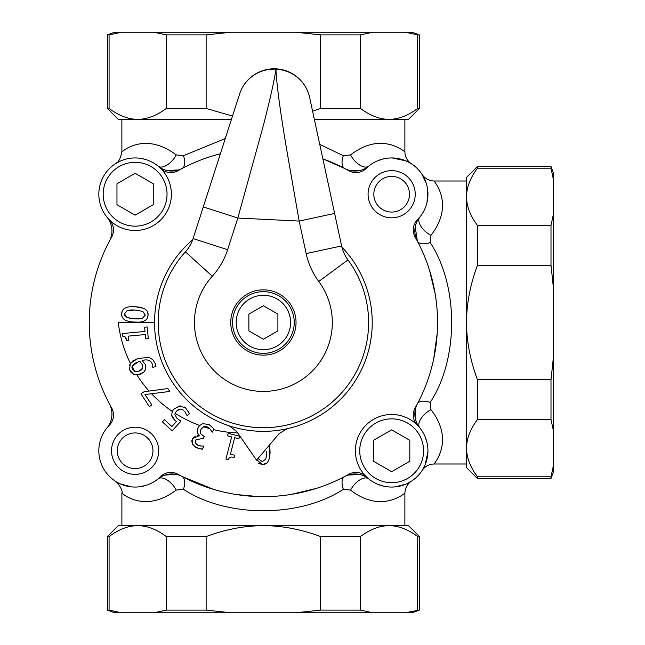 <?xml version="1.0" encoding="UTF-8"?>
<svg xmlns="http://www.w3.org/2000/svg" width="645" height="645" viewBox="0 0 645 645"><rect width="100%" height="100%" fill="white"/><g stroke="black" fill="none" stroke-linecap="round" stroke-linejoin="round"><path stroke-width="0.97" d="M355.379 450.774A36.281 36.281 0 0 0 409.801 482.194A36.281 36.281 0 0 0 409.801 419.355A36.281 36.281 0 0 0 355.379 450.774M373.519 461.248L373.519 440.301L391.66 429.828L409.801 440.301L409.801 461.248L391.66 471.721L373.519 461.248M406.277 161.024L411.47 163.83C407.229 160.887 405.036 156.84 404.883 151.672C405.794 153.228 382.501 130.113 350.574 154.897L343.334 155.695A14.513 7.514 -62.1 0 0 344.753 168.53L322.855 158.839A174.15 174.15 0 0 1 348.832 170.748A14.513 14.513 0 0 0 366.15 168.426A36.281 36.281 0 0 1 417.315 168.571A36.281 36.281 0 0 1 417.46 219.735A14.513 14.513 0 0 0 415.138 237.054A174.15 174.15 0 0 1 415.138 407.946A14.513 14.513 0 0 0 417.46 425.265M160.621 168.426A14.513 14.513 0 0 0 177.947 170.748A174.15 174.15 0 0 1 220.388 153.744M366.15 476.574A14.513 14.513 0 0 0 348.832 474.252A174.15 174.15 0 0 1 177.947 474.252A14.513 14.513 0 0 0 160.621 476.574A36.281 36.281 0 0 1 109.456 476.429A36.281 36.281 0 0 1 109.311 425.265A14.513 14.513 0 0 0 111.641 407.946A174.15 174.15 0 0 1 111.641 237.054A14.513 14.513 0 0 0 109.311 219.735M237.739 432.964A125.299 125.299 0 0 1 213.656 429.659L212.302 432.15L209.746 428.659A125.299 125.299 0 0 1 203.53 426.788L200.821 429.489L200.329 433.416L204.288 436.601L202.941 439.076L201.998 438.56L195.661 439.963L195.443 442.986L197.66 445.082L201.079 446.026L204.022 446.009L202.296 449.17L196.016 447.541L192.258 443.857L192.597 438.697L199.337 435.617L197.281 432.626L198.047 427.7L199.732 425.466A125.299 125.299 0 0 1 175.109 413.276L174.932 414.856L177.061 418.403L180.987 421.161L172.126 430.804L162.379 421.854L164.402 419.653L171.86 426.506L176.44 421.516L174.739 420.145L171.683 415.195L172.263 411.397A125.299 125.299 0 0 1 151.535 393.732L144.98 394.555L151.849 404.963L149.358 406.608L140.933 393.821L144.109 391.725L149.092 391.064A125.299 125.299 0 0 1 136.837 374.81L133.547 374.173L129.508 369.875L130.371 363.296A125.299 125.299 0 0 1 118.261 322.5L154.542 322.5A108.844 108.844 0 0 0 263.386 431.344M130.991 306.714L135.321 306.746C144.278 307.254 148.519 310.092 148.052 315.26C147.778 320.484 143.222 322.774 134.378 322.129C125.396 321.629 121.155 318.783 121.655 313.599C121.97 308.399 126.525 306.109 135.321 306.746L143.005 308.141M228.37 459.683L225.935 459.055L231.668 436.891L227.524 435.826L228.169 433.311L239.569 436.262L238.916 438.769L234.675 437.673L230.41 454.153L234.659 455.249L234.079 457.499C230.999 456.507 229.096 457.232 228.37 459.683M269.537 444.921L270.07 451.339C270.061 460.328 267.449 464.722 262.249 464.505L255.404 458.514M368.077 194.226A23.583 23.583 0 0 1 403.456 173.803A23.583 23.583 0 0 1 403.456 214.648A23.583 23.583 0 0 1 368.077 194.226M111.529 450.774A23.583 23.583 0 0 1 146.907 430.352A23.583 23.583 0 0 1 146.907 471.197A23.583 23.583 0 0 1 111.529 450.774M122.502 493.764C116.987 487.87 140.707 516.742 176.198 490.103A14.513 7.522 50.7 0 0 158.073 478.864A21.769 21.769 0 0 1 182.019 476.47A14.513 7.514 117.9 0 1 183.438 489.305C226.935 517.983 299.998 517.846 343.334 489.305A14.513 7.514 62.1 0 1 344.753 476.47A21.769 21.769 0 0 1 368.698 478.864A14.513 7.522 129.3 0 0 350.574 490.103C382.501 514.887 405.794 491.772 404.883 493.328C405.036 488.16 407.229 484.113 411.47 481.17L406.423 483.919M146.697 485.153L139.949 486.733M131.362 486.862L120.131 483.815M118.269 482.903L115.318 481.202M115.31 481.17L115.963 481.622M176.198 490.103L183.438 489.305M175.545 474.269L164.854 475.107M316.381 488.394L291.314 494.393M258.202 496.569L236.28 494.53M213.624 489.386L182.019 476.47M343.334 489.305L350.574 490.103M359.692 474.478L347.986 475.091M411.018 481.476L411.47 481.17M405.584 484.274L395.062 486.902L392.249 487.048M383.404 486.104L377.502 484.177M115.52 481.347L115.52 481.347C117.632 482.025 123.534 491.176 121.897 493.369L121.889 525.675L137.708 525.675C146.899 525.635 156.437 529.263 166.329 536.559L166.329 610.106L154.034 612.75L230.733 612.75L206.134 610.106L206.134 536.559C225.919 529.263 245.003 525.635 263.386 525.675C281.776 525.635 300.86 529.263 320.638 536.559L320.638 610.106L296.039 612.75L372.745 612.75L360.442 610.106L360.442 536.559C370.335 529.263 379.873 525.635 389.072 525.675L404.883 525.675L404.883 493.328M350.574 154.897A14.513 7.522 -129.3 0 0 368.698 166.136A21.769 21.769 0 0 1 344.753 168.53M377.398 160.871L383.525 158.872M392.2 157.952L405.802 160.815M411.47 163.83L411.018 163.524M350.146 170.514L359.547 170.554M225.266 138.562L183.438 155.695A14.513 7.514 -117.9 0 1 182.019 168.53A21.769 21.769 0 0 1 158.073 166.136A14.513 7.522 -50.7 0 0 176.198 154.897C140.787 128.242 116.938 157.195 122.502 151.236M211.028 156.404L220.388 153.728M343.334 155.695L319.743 144.383M183.438 155.695L176.198 154.897M167.079 170.522L178.794 169.909M116.906 162.629L115.31 163.83M116.14 163.298L119.793 161.339M128.855 158.485L129.903 158.323M142.634 158.734L146.85 159.895M314.341 119.325L389.072 119.325C379.873 119.365 370.335 115.737 360.442 108.441L360.442 34.895L372.745 32.25L405.399 32.25L417.694 34.895L417.694 108.441C407.801 115.737 398.263 119.365 389.072 119.325L404.883 119.325L404.883 151.672M109.078 108.441L107.376 108.441L118.261 119.325L137.708 119.325C128.508 119.365 118.97 115.737 109.078 108.441L109.078 34.895L121.381 32.25L154.034 32.25L166.329 34.895L166.329 108.441C156.437 115.737 146.899 119.365 137.708 119.325L121.889 119.325L121.889 151.68C120.551 158.468 118.519 162.403 115.818 163.483M424.757 465.634L422.362 470.132M422.056 470.584C424.999 466.343 429.054 464.142 434.214 463.997C432.642 464.9 455.789 441.68 430.989 409.688L430.191 402.448C458.837 358.967 458.748 285.88 430.191 242.552L430.989 235.312C455.773 203.296 432.658 180.108 434.214 181.003C429.054 180.858 424.999 178.657 422.056 174.416L426.289 183.398M477.445 168.192L477.445 166.491L466.561 177.375L466.561 196.822C466.52 187.622 470.149 178.084 477.445 168.192L550.999 168.192L553.636 180.495L553.636 213.148L550.999 225.444L477.445 225.444C470.149 215.551 466.52 206.013 466.561 196.822L466.561 181.003L434.214 181.003M434.214 463.997L466.561 463.997L466.561 448.178C466.52 438.987 470.149 429.449 477.445 419.556L550.999 419.556L553.636 431.852L553.636 355.153L550.999 379.752L477.445 379.752C470.149 359.966 466.52 340.891 466.561 322.5C466.52 304.109 470.149 285.034 477.445 265.248L550.999 265.248L553.636 289.847L553.636 213.148M422.378 174.892L422.056 174.416M430.989 409.688A14.513 7.522 -39.3 0 0 419.75 427.812A21.769 21.769 0 0 1 417.363 403.867A14.513 7.514 27.9 0 1 430.191 402.448M425.224 436.988L427.046 442.768M427.933 451.565L425.184 464.658M415.372 409.261L415.34 418.661M430.191 242.552A14.513 7.514 -27.9 0 1 417.363 241.133L415.219 226.911M429.481 270.134L435.117 293.588M437.181 333.578L433.658 359.047M430.989 235.312A14.513 7.522 39.3 0 1 419.75 217.188A21.769 21.769 0 0 0 417.363 241.133M427.708 190.09L427.038 202.272M107.022 427.812A21.769 21.769 0 0 0 109.416 403.867M405.399 612.75L412.139 612.75L419.395 610.106L405.399 612.75L372.745 612.75M296.039 612.75L230.733 612.75M154.034 612.75L121.381 612.75L109.078 610.106L109.078 536.559C118.97 529.263 128.508 525.635 137.708 525.675L118.261 525.675L107.376 536.559L109.078 536.559M109.078 610.106L107.376 610.106L114.633 612.75L121.381 612.75M121.381 32.25L114.633 32.25L107.376 34.895L109.078 34.895M232.506 116.076L206.134 108.441L206.134 34.895L230.733 32.25L154.034 32.25M230.733 32.25L296.039 32.25L320.638 34.895L320.638 108.441L312.591 111.214M372.745 32.25L296.039 32.25M417.694 34.895L419.395 34.895L412.139 32.25L405.399 32.25M553.636 180.495L553.636 173.747L550.999 166.491L550.999 168.192M553.636 289.847L553.636 355.153M553.636 431.852L553.636 464.505L550.999 476.808L477.445 476.808C470.149 466.916 466.52 457.378 466.561 448.178L466.561 467.625L477.445 478.509L477.445 476.808M550.999 476.808L550.999 478.509L553.636 471.253L553.636 464.505M109.416 241.133A21.769 21.769 0 0 0 107.022 217.188M417.694 536.559L419.395 536.559L408.511 525.675L389.072 525.675C398.263 525.635 407.801 529.263 417.694 536.559L417.694 610.106M320.638 536.559L360.442 536.559M389.072 525.675L137.708 525.675M166.329 536.559L206.134 536.559M360.442 610.106L320.638 610.106M206.134 610.106L166.329 610.106M477.445 265.248L477.445 225.444M466.561 196.822L466.561 448.178M477.445 419.556L477.445 379.752M550.999 225.444L550.999 265.248M550.999 379.752L550.999 419.556M409.502 194.226A17.842 17.842 0 0 1 382.743 209.673A17.842 17.842 0 0 1 382.743 178.778A17.842 17.842 0 0 1 409.502 194.226M152.954 450.774A17.842 17.842 0 0 1 126.194 466.222A17.842 17.842 0 0 1 126.194 435.327A17.842 17.842 0 0 1 152.954 450.774M206.134 108.441L166.329 108.441M137.708 119.325L231.458 119.325M360.442 108.441L320.638 108.441M389.072 119.325L408.511 119.325L419.395 108.441L417.694 108.441M166.329 34.895L206.134 34.895M320.638 34.895L360.442 34.895M126.912 317.517L134.587 318.848L142.279 318.501L145.238 315.083L142.787 311.382L135.119 310.035L127.323 310.406L124.469 313.776L126.912 317.517M258.452 457.982L258.75 459.022L262.273 461.691L265.869 459.038L266.78 451.307M133.547 374.173L131.112 372.471M131.08 372.439L129.202 368.763M145.617 369.432L143.722 372.286L138.054 374.737M136.837 374.81L140.32 374.189L143.722 372.286L145.568 369.577L145.439 364.667L142.102 360.515C147.463 359.055 150.914 360.329 152.438 364.344L152.792 367.408L152.438 364.344C150.914 360.329 147.463 359.055 142.102 360.515L145.439 364.667L145.955 367.094M155.356 363.78L155.937 366.481L155.356 363.78L152.784 359.588L148.834 357.435L152.784 359.588L155.356 363.78M129.403 365.118L132.701 361.023L137.893 358.467L148.834 357.435L137.893 358.467L130.371 363.296M141.779 369.585L142.722 368.11L142.537 364.925L139.788 361.313L135.031 363.224M136.176 371.697L139.094 371.133L141.457 369.883M134.442 363.603L132.201 366.175M132.144 366.32L138.248 361.789L139.788 361.313L142.537 364.925L142.722 368.11L139.094 371.133L134.829 371.528A125.299 125.299 0 0 1 132.048 366.57L132.128 368.956L134.829 371.528M131.943 366.965L131.894 367.811M125.372 337.125L122.461 336.077C125.009 335.932 126.339 337.48 126.444 340.705L125.686 337.617M126.444 340.705L128.766 340.487L128.355 336.126L145.302 334.545L145.706 338.907L148.294 338.665L147.197 326.95L144.617 327.184L145.012 331.449L122.227 333.578L122.461 336.077M151.535 393.732L169.78 391.442L167.877 388.556L149.092 391.064M266.264 463.384L262.249 464.505L258.258 463.295M269.812 446.534L269.731 456.241M269.054 459.24L268.11 461.377M266.498 456.402L266.667 454.54M184.075 406.874L185.744 408.1L179.697 405.923L173.997 408.995L172.263 411.397L173.997 408.995L180.286 405.89M175.271 420.621L173.924 419.363M173.062 418.371L172.642 417.791M171.941 416.323L171.683 415.195M174.997 413.671L174.932 414.856M177.883 409.938L176.408 411.236L180.116 409.027L178.246 409.704M186.478 414.727L184.905 411.591M184.712 411.317L186.574 415.009M185.744 408.1L189.42 413.437L185.744 408.1M180.116 409.027L183.72 410.236M196.709 444.469L199.023 445.639M199.974 445.864L201.079 446.026M195.443 442.986L196.177 444.002M205.441 426.434L203.53 426.788L207.738 427.135L205.852 426.482M201.361 428.611L200.821 429.489M208.988 424.466L214.027 428.981L208.988 424.466L202.659 423.692L208.988 424.466M199.732 425.466L202.659 423.692L199.732 425.466M197.572 433.384L197.08 431.408M197.515 428.836L198.047 427.7M199.337 435.617L198.031 434.19M191.855 440.737L194.024 436.955M194.855 436.399L195.508 436.084M197.757 435.625L199.216 435.835M192.839 444.881L191.783 441.269M199.095 448.71L194.951 446.896M202.296 449.17L201.232 449.113M213.656 429.659L214.027 428.981M121.986 316.461L121.655 313.599L122.356 310.801M138.707 322.169L132.12 321.936M135.119 310.035L130.572 309.947M124.582 315.107L125.195 316.3M147.713 312.414L148.052 315.26L147.35 318.074M134.587 318.848L139.054 318.969M129.516 318.283L131.362 318.557M152.792 367.408L155.937 366.481M175.109 413.276L176.408 411.236M186.824 415.936L189.42 413.437M207.738 427.135L209.746 428.659M263.386 305.746L277.898 314.123L277.898 330.877L263.386 339.254L248.873 330.877L248.873 314.123L263.386 305.746M232.547 322.5A30.839 30.839 0 0 0 278.809 349.211A30.839 30.839 0 0 0 278.809 295.789A30.839 30.839 0 0 0 232.547 322.5A30.839 30.839 0 0 0 278.809 349.211A30.839 30.839 0 0 0 278.809 295.789A30.839 30.839 0 0 0 232.547 322.5M135.111 173.279L153.252 183.752L153.252 204.699L135.111 215.172L116.971 204.699L116.971 183.752L135.111 173.279M98.83 194.226A36.281 36.281 0 0 0 153.252 225.645A36.281 36.281 0 0 0 153.252 162.806A36.281 36.281 0 0 0 98.83 194.226A36.281 36.281 0 0 0 153.252 225.645A36.281 36.281 0 0 0 153.252 162.806A36.281 36.281 0 0 0 98.83 194.226M239.618 93.968L193.089 238.586A36.281 36.281 0 0 1 185.429 251.84A36.281 36.281 0 0 0 193.089 238.586A36.281 36.281 0 0 1 185.429 251.84A105.216 105.216 0 0 0 187.76 395.651A105.216 105.216 0 0 0 331.417 402.762A105.216 105.216 0 0 0 347.945 259.887A36.281 36.281 0 0 1 341.632 245.939L334.626 213.431L341.632 245.939A36.281 36.281 0 0 0 347.945 259.887A36.281 36.281 0 0 1 341.632 245.939L306.165 253.582A72.562 72.562 0 0 0 318.783 281.478A68.934 68.934 0 0 1 307.955 375.084A68.934 68.934 0 0 1 213.842 370.423A68.934 68.934 0 0 1 212.31 276.205A72.562 72.562 0 0 0 227.629 249.696L237.811 218.042L262.031 130.387C267.514 109.964 273.972 83.205 275.931 69.2C276.915 89.953 282.647 125.864 287.396 153.76L299.159 221.074L334.626 213.431L309.624 97.435A36.281 35.894 167.8 0 0 275.931 69.2A36.281 35.894 -162.2 0 0 239.618 93.968A36.281 36.281 0 0 1 309.624 97.435A36.281 36.281 0 0 0 239.618 93.968M257.323 459.313L256.565 460.199L255.904 459.24A136.95 136.95 0 0 0 257.323 459.313L279.253 433.488L287.146 428.723A108.844 108.844 0 0 1 229.249 425.853L236.634 431.376L255.904 459.24M241.472 298.296A32.653 32.653 0 0 1 295.305 315.623A32.653 32.653 0 0 1 253.388 353.581A32.653 32.653 0 0 1 241.472 298.296M341.914 247.132A108.844 108.844 0 0 1 287.146 428.723M229.249 425.853A108.844 108.844 0 0 1 192.694 239.738M306.165 253.582L299.159 221.074L237.811 218.042L203.272 206.924M359.733 450.774A31.928 31.928 0 0 1 407.624 423.12A31.928 31.928 0 0 1 407.624 478.421A31.928 31.928 0 0 1 359.733 450.774M236.175 322.5A27.211 27.211 0 0 1 276.995 298.933A27.211 27.211 0 0 1 276.995 346.067A27.211 27.211 0 0 1 236.175 322.5M103.184 194.226A31.928 31.928 0 0 1 151.075 166.579A31.928 31.928 0 0 1 151.075 221.88A31.928 31.928 0 0 1 103.184 194.226M212.31 276.205L185.429 251.84A105.216 105.216 0 0 0 187.76 395.651A105.216 105.216 0 0 0 331.417 402.762A105.216 105.216 0 0 0 347.945 259.887L318.783 281.478M193.089 238.586L227.629 249.696M411.107 481.412L410.365 481.879M410.365 163.12L411.107 163.588M116.189 163.274L117.245 162.645M422.765 469.487L422.298 470.221M422.314 174.795L422.806 175.585M419.395 610.106L419.395 536.559M107.376 610.106L107.376 536.559M550.999 166.491L477.445 166.491M550.999 478.509L477.445 478.509M107.376 34.895L107.376 108.441M419.395 34.895L419.395 108.441"/></g></svg>
